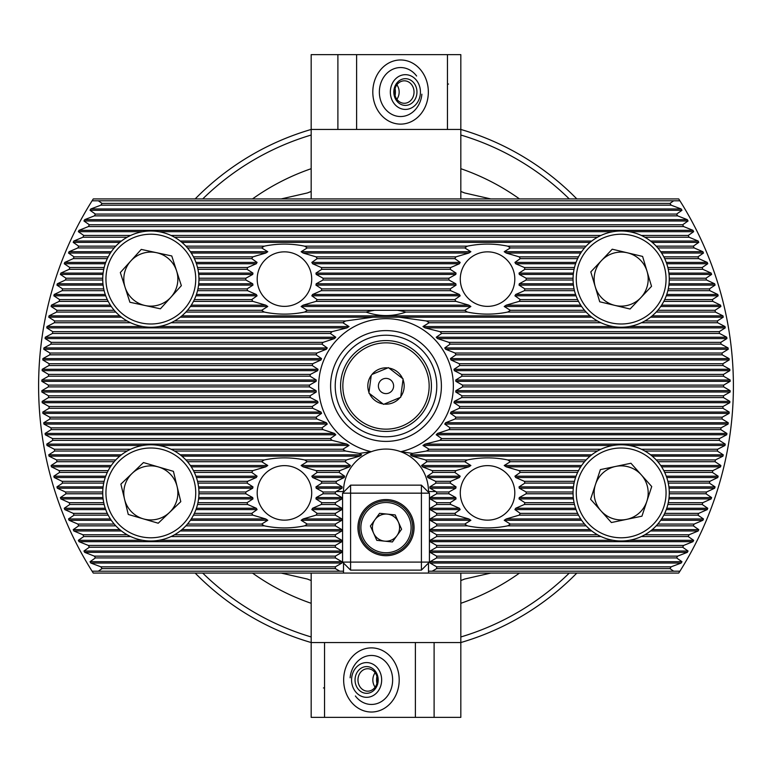 <?xml version="1.0" encoding="UTF-8"?>
<svg xmlns="http://www.w3.org/2000/svg" width="772" height="772" viewBox="0 0 772 772"><rect width="100%" height="100%" fill="white"/><g stroke="black" fill="none" stroke-linecap="round" stroke-linejoin="round"><path stroke-width="1.16" d="M281.182 573.065L307.391 579.048A208.44 208.44 0 0 0 311.174 580.544L307.391 579.048A208.44 208.44 0 0 0 311.174 580.544M464.609 192.952A208.44 208.44 0 0 0 460.826 191.456L464.609 192.952L490.818 198.935M307.391 192.952L311.174 191.456A208.44 208.44 0 0 0 307.391 192.952L281.182 198.935M307.256 310.286L301.128 306.494L303.145 305.162L316.009 301.379A38.629 38.629 0 0 0 317.195 299.594L311.83 295.811L312.602 294.479L321.297 290.687A38.629 38.629 0 0 0 321.818 288.902L315.951 285.119L316.173 283.787L323.072 280.004A38.629 38.629 0 0 0 323.072 278.219L316.173 274.427L315.951 273.095L321.818 269.312A38.629 38.629 0 0 0 321.297 267.527L312.602 263.744L311.83 262.403L317.195 258.62A38.629 38.629 0 0 0 316.009 256.835L303.145 253.052L301.128 251.72L307.256 247.928A38.629 38.629 0 0 0 304.593 246.152C291.208 243.412 277.775 243.412 264.313 246.152A38.629 38.629 0 0 0 261.65 247.928L267.778 251.72L265.761 253.052L252.898 256.835A38.629 38.629 0 0 0 251.711 258.62L257.076 262.403L256.304 263.744L247.6 267.527A38.629 38.629 0 0 0 247.088 269.312L252.955 273.095L252.724 274.427L245.834 278.219A38.629 38.629 0 0 0 245.834 280.004L252.724 283.787L252.955 285.119L247.088 288.902A38.629 38.629 0 0 0 247.6 290.687L256.304 294.479L257.076 295.811L251.711 299.594A38.629 38.629 0 0 0 252.898 301.379L265.761 305.162L267.778 306.494L261.65 310.286A38.629 38.629 0 0 0 264.313 312.071C277.698 314.802 291.131 314.802 304.593 312.071A38.629 38.629 0 0 0 307.256 310.286L374.584 310.286A76.573 76.573 0 0 0 366.073 312.071C379.37 316.732 392.658 316.732 405.927 312.071L467.407 312.071C480.792 314.802 494.225 314.802 507.687 312.071L586.131 312.071M311.714 279.107A27.261 27.261 0 0 0 284.453 251.846A27.261 27.261 0 0 0 257.192 279.107A27.261 27.261 0 0 0 284.453 306.368A27.261 27.261 0 0 0 311.714 279.107M307.256 524.072L301.128 520.28L303.145 518.948L316.009 515.165A38.629 38.629 0 0 0 317.195 513.38L311.83 509.597L312.602 508.256L321.297 504.473A38.629 38.629 0 0 0 321.818 502.688L315.951 498.905L316.173 497.573L323.072 493.781A38.629 38.629 0 0 0 323.072 491.996L316.173 488.213L315.951 486.881L321.818 483.098A38.629 38.629 0 0 0 321.297 481.313L312.602 477.521L311.83 476.189L317.195 472.406A38.629 38.629 0 0 0 316.009 470.621L303.145 466.838L301.128 465.506L307.256 461.714A38.629 38.629 0 0 0 304.593 459.929C291.208 457.198 277.775 457.198 264.313 459.929A38.629 38.629 0 0 0 261.65 461.714L267.778 465.506L265.761 466.838L252.898 470.621A38.629 38.629 0 0 0 251.711 472.406L257.076 476.189L256.304 477.521L247.6 481.313A38.629 38.629 0 0 0 247.088 483.098L252.955 486.881L252.724 488.213L245.834 491.996A38.629 38.629 0 0 0 245.834 493.781L252.724 497.573L252.955 498.905L247.088 502.688A38.629 38.629 0 0 0 247.6 504.473L256.304 508.256L257.076 509.597L251.711 513.38A38.629 38.629 0 0 0 252.898 515.165L265.761 518.948L267.778 520.28L261.65 524.072A38.629 38.629 0 0 0 264.313 525.848C277.698 528.588 291.131 528.588 304.593 525.848A38.629 38.629 0 0 0 307.256 524.072L335.347 524.072L341.909 520.28L341.909 518.948L335.347 515.165L335.347 513.38L341.909 509.597L341.909 508.256L335.347 504.473L335.347 502.688L341.909 498.905L341.909 497.573L335.347 493.781L335.347 491.996L342.035 488.213L342.16 486.881L336.061 483.098A50.653 50.653 0 0 1 336.399 481.313L344.196 477.521L344.669 476.189L339.111 472.406A50.653 50.653 0 0 1 339.873 470.621L349.484 466.838L350.43 465.506L345.074 461.714A50.653 50.653 0 0 1 346.435 459.929L359.723 456.146L361.624 454.814L359.337 453.396L371.255 451.707A42.489 42.489 0 0 1 400.745 451.707A67.338 67.338 0 0 0 386 318.662A67.338 67.338 0 0 0 371.255 451.707A42.489 42.489 0 0 0 343.511 491.552L343.511 492.227M311.714 492.893A27.261 27.261 0 0 0 284.453 465.632A27.261 27.261 0 0 0 257.192 492.893A27.261 27.261 0 0 0 284.453 520.154A27.261 27.261 0 0 0 311.714 492.893M507.687 525.848A38.629 38.629 0 0 0 510.35 524.072L504.222 520.28L506.239 518.948L519.102 515.165A38.629 38.629 0 0 0 520.289 513.38L514.924 509.597L515.696 508.256L524.4 504.473A38.629 38.629 0 0 0 524.912 502.688L519.045 498.905L519.276 497.573L526.166 493.781A38.629 38.629 0 0 0 526.166 491.996L519.276 488.213L519.045 486.881L524.912 483.098A38.629 38.629 0 0 0 524.4 481.313L515.696 477.521L514.924 476.189L520.289 472.406A38.629 38.629 0 0 0 519.102 470.621L506.239 466.838L504.222 465.506L510.35 461.714A38.629 38.629 0 0 0 507.687 459.929C494.302 457.198 480.869 457.198 467.407 459.929A38.629 38.629 0 0 0 464.744 461.714L470.872 465.506L468.855 466.838L455.991 470.621A38.629 38.629 0 0 0 454.805 472.406L460.17 476.189L459.398 477.521L450.703 481.313A38.629 38.629 0 0 0 450.182 483.098L456.049 486.881L455.827 488.213L448.928 491.996A38.629 38.629 0 0 0 448.928 493.781L455.827 497.573L456.049 498.905L450.182 502.688A38.629 38.629 0 0 0 450.703 504.473L459.398 508.256L460.17 509.597L454.805 513.38A38.629 38.629 0 0 0 455.991 515.165L468.855 518.948L470.872 520.28L464.744 524.072A38.629 38.629 0 0 0 467.407 525.848C480.792 528.588 494.225 528.588 507.687 525.848L586.131 525.848M514.808 492.893A27.261 27.261 0 0 0 487.547 465.632A27.261 27.261 0 0 0 460.286 492.893A27.261 27.261 0 0 0 487.547 520.154A27.261 27.261 0 0 0 514.808 492.893M507.687 312.071A38.629 38.629 0 0 0 510.35 310.286L504.222 306.494L506.239 305.162L519.102 301.379A38.629 38.629 0 0 0 520.289 299.594L514.924 295.811L515.696 294.479L524.4 290.687A38.629 38.629 0 0 0 524.912 288.902L519.045 285.119L519.276 283.787L526.166 280.004A38.629 38.629 0 0 0 526.166 278.219L519.276 274.427L519.045 273.095L524.912 269.312A38.629 38.629 0 0 0 524.4 267.527L515.696 263.744L514.924 262.403L520.289 258.62A38.629 38.629 0 0 0 519.102 256.835L506.239 253.052L504.222 251.72L510.35 247.928A38.629 38.629 0 0 0 507.687 246.152C494.302 243.412 480.869 243.412 467.407 246.152A38.629 38.629 0 0 0 464.744 247.928L470.872 251.72L468.855 253.052L455.991 256.835A38.629 38.629 0 0 0 454.805 258.62L460.17 262.403L459.398 263.744L450.703 267.527A38.629 38.629 0 0 0 450.182 269.312L456.049 273.095L455.827 274.427L448.928 278.219A38.629 38.629 0 0 0 448.928 280.004L455.827 283.787L456.049 285.119L450.182 288.902A38.629 38.629 0 0 0 450.703 290.687L459.398 294.479L460.17 295.811L454.805 299.594A38.629 38.629 0 0 0 455.991 301.379L468.855 305.162L470.872 306.494L464.744 310.286A38.629 38.629 0 0 0 467.407 312.071M514.808 279.107A27.261 27.261 0 0 0 487.547 251.846A27.261 27.261 0 0 0 460.286 279.107A27.261 27.261 0 0 0 487.547 306.368A27.261 27.261 0 0 0 514.808 279.107M428.489 492.227L428.489 491.552A42.489 42.489 0 0 0 400.745 451.707L412.663 453.396L426.433 451.031A76.573 76.573 0 0 0 429.164 449.246L422.969 445.454L425.034 444.122L439.953 440.339A76.573 76.573 0 0 0 441.69 438.554L436.238 434.771L437.492 433.439L448.918 429.647A76.573 76.573 0 0 0 450.115 427.862L444.749 424.079L445.598 422.747L455.113 418.964A76.573 76.573 0 0 0 455.943 417.179L450.433 413.387L450.983 412.055L459.263 408.272A76.573 76.573 0 0 0 459.784 406.487L453.994 402.704L454.303 401.363L461.695 397.58A76.573 76.573 0 0 0 461.945 395.795L455.76 392.012L455.856 390.68L462.563 386.888A76.573 76.573 0 0 0 462.573 386A76.573 76.573 0 0 0 462.563 385.112L455.856 381.32L455.76 379.988L461.945 376.205A76.573 76.573 0 0 0 461.695 374.42L454.303 370.637L453.994 369.296L459.784 365.513A76.573 76.573 0 0 0 459.263 363.728L450.983 359.945L450.433 358.613L455.943 354.821A76.573 76.573 0 0 0 455.113 353.036L445.598 349.253L444.749 347.921L450.115 344.138A76.573 76.573 0 0 0 448.918 342.353L437.492 338.561L436.238 337.229L441.69 333.446A76.573 76.573 0 0 0 439.953 331.661L425.034 327.878L422.969 326.546L429.164 322.754A76.573 76.573 0 0 0 426.433 320.969L398.912 317.186L373.088 317.186L345.567 320.969A76.573 76.573 0 0 0 342.836 322.754L349.031 326.546L346.966 327.878L332.047 331.661A76.573 76.573 0 0 0 330.31 333.446L335.762 337.229L334.508 338.561L323.082 342.353A76.573 76.573 0 0 0 321.885 344.138L327.251 347.921L326.402 349.253L316.887 353.036A76.573 76.573 0 0 0 316.057 354.821L321.567 358.613L321.017 359.945L312.737 363.728A76.573 76.573 0 0 0 312.216 365.513L318.006 369.296L317.697 370.637L310.305 374.42A76.573 76.573 0 0 0 310.055 376.205L316.24 379.988L316.144 381.32L309.437 385.112A76.573 76.573 0 0 0 309.427 386A76.573 76.573 0 0 0 309.437 386.888L316.144 390.68L316.24 392.012L310.055 395.795A76.573 76.573 0 0 0 310.305 397.58L317.697 401.363L318.006 402.704L312.216 406.487A76.573 76.573 0 0 0 312.737 408.272L321.017 412.055L321.567 413.387L316.057 417.179A76.573 76.573 0 0 0 316.887 418.964L326.402 422.747L327.251 424.079L321.885 427.862A76.573 76.573 0 0 0 323.082 429.647L334.508 433.439L335.762 434.771L330.31 438.554A76.573 76.573 0 0 0 332.047 440.339L346.966 444.122L349.031 445.454L342.836 449.246A76.573 76.573 0 0 0 345.567 451.031L359.337 453.396M441.401 386A55.401 55.401 0 0 0 386 330.599A55.401 55.401 0 0 0 330.599 386A55.401 55.401 0 0 0 386 441.401A55.401 55.401 0 0 0 441.401 386M436.778 386A50.778 50.778 0 0 0 386 335.222A50.778 50.778 0 0 0 335.222 386A50.778 50.778 0 0 0 386 436.778A50.778 50.778 0 0 0 436.778 386M576.838 573.065A267.228 267.228 0 0 1 460.826 642.545L460.826 573.065M415.394 717.362L415.394 642.545L460.826 642.545L460.826 717.362L311.174 717.362L311.174 642.545A267.228 267.228 0 0 1 195.162 573.065M412.663 453.396L410.376 454.814L412.277 456.146L425.565 459.929A50.653 50.653 0 0 1 426.926 461.714L421.57 465.506L422.516 466.838L432.127 470.621A50.653 50.653 0 0 1 432.889 472.406L427.331 476.189L427.804 477.521L435.601 481.313A50.653 50.653 0 0 1 435.939 483.098L429.84 486.881L429.965 488.213L436.653 491.996L436.653 493.781L430.091 497.573L430.091 498.905L436.653 502.688L436.653 504.473L430.091 508.256L430.091 509.597L436.653 513.38L436.653 515.165L430.091 518.948L430.091 520.28L436.653 524.072L436.653 525.848L430.091 529.64L430.091 530.972L436.653 534.755L436.653 536.54L430.091 540.323L430.091 541.664L436.653 545.447L436.653 547.232L430.091 551.015L430.091 552.347L436.653 556.139L436.653 557.924L430.091 561.707L430.091 563.039L436.653 566.822L436.653 568.607L432.175 571.193L679.92 571.193A347.4 347.4 0 0 0 679.92 200.807L678.733 198.935L93.267 198.935L92.08 200.807A347.4 347.4 0 0 0 92.08 571.193L339.825 571.193L335.347 568.607L335.347 566.822L341.909 563.039L341.909 561.707L335.347 557.924L335.347 556.139L341.909 552.347L341.909 551.015L335.347 547.232L335.347 545.447L341.909 541.664L341.909 540.323L335.347 536.54L335.347 534.755L341.909 530.972L341.909 529.64L335.347 525.848L335.347 524.072M673.647 571.193L669.99 568.607A337.634 337.634 0 0 0 671.129 566.822L681.174 563.039L681.966 561.707L676.59 557.924A337.634 337.634 0 0 0 677.633 556.139L687.321 552.347L688.055 551.015L682.651 547.232A337.634 337.634 0 0 0 683.616 545.447L692.986 541.664L693.652 540.323L688.219 536.54A337.634 337.634 0 0 0 689.097 534.755L698.178 530.972L698.785 529.64L693.314 525.848A337.634 337.634 0 0 0 694.115 524.072L702.916 520.28L703.475 518.948L697.956 515.165A337.634 337.634 0 0 0 698.689 513.38L707.239 509.597L707.75 508.256L702.163 504.473A337.634 337.634 0 0 0 702.829 502.688L711.147 498.905L711.61 497.573L705.965 493.781A337.634 337.634 0 0 0 706.563 491.996L714.669 488.213L715.075 486.881L709.371 483.098A337.634 337.634 0 0 0 709.902 481.313L717.806 477.521L718.163 476.189L712.392 472.406A337.634 337.634 0 0 0 712.855 470.621L720.566 466.838L720.884 465.506L715.036 461.714A337.634 337.634 0 0 0 715.441 459.929L722.968 456.146L723.248 454.814L717.313 451.031A337.634 337.634 0 0 0 717.661 449.246L725.014 445.454L725.246 444.122L719.234 440.339A337.634 337.634 0 0 0 719.523 438.554L726.722 434.771L726.906 433.439L720.807 429.647A337.634 337.634 0 0 0 721.029 427.862L728.083 424.079L728.228 422.747L722.023 418.964A337.634 337.634 0 0 0 722.196 417.179L729.106 413.387L729.202 412.055L722.901 408.272A337.634 337.634 0 0 0 723.017 406.487L729.791 402.704L729.849 401.363L723.441 397.58A337.634 337.634 0 0 0 723.489 395.795L730.138 392.012L730.158 390.68L723.634 386.888A337.634 337.634 0 0 0 723.634 386A337.634 337.634 0 0 0 723.634 385.112L730.158 381.32L730.138 379.988L723.489 376.205A337.634 337.634 0 0 0 723.441 374.42L729.849 370.637L729.791 369.296L723.017 365.513A337.634 337.634 0 0 0 722.901 363.728L729.202 359.945L729.106 358.613L722.196 354.821A337.634 337.634 0 0 0 722.023 353.036L728.228 349.253L728.083 347.921L721.029 344.138A337.634 337.634 0 0 0 720.807 342.353L726.906 338.561L726.722 337.229L719.523 333.446A337.634 337.634 0 0 0 719.234 331.661L725.246 327.878L725.014 326.546L717.661 322.754A337.634 337.634 0 0 0 717.313 320.969L723.248 317.186L722.968 315.854L715.441 312.071A337.634 337.634 0 0 0 715.036 310.286L720.884 306.494L720.566 305.162L712.855 301.379A337.634 337.634 0 0 0 712.392 299.594L718.163 295.811L717.806 294.479L709.902 290.687A337.634 337.634 0 0 0 709.371 288.902L715.075 285.119L714.669 283.787L706.563 280.004A337.634 337.634 0 0 0 705.965 278.219L711.61 274.427L711.147 273.095L702.829 269.312A337.634 337.634 0 0 0 702.163 267.527L707.75 263.744L707.239 262.403L698.689 258.62A337.634 337.634 0 0 0 697.956 256.835L703.475 253.052L702.916 251.72L694.115 247.928A337.634 337.634 0 0 0 693.314 246.152L698.785 242.36L698.178 241.028L689.097 237.245A337.634 337.634 0 0 0 688.219 235.46L693.652 231.677L692.986 230.336L683.616 226.553A337.634 337.634 0 0 0 682.651 224.768L688.055 220.985L687.321 219.653L677.633 215.861A337.634 337.634 0 0 0 676.59 214.076L681.966 210.293L681.174 208.961L671.129 205.178A337.634 337.634 0 0 0 669.99 203.393L673.647 200.807L679.92 200.807M460.826 580.544A208.44 208.44 0 0 0 464.609 579.048L460.826 580.544A208.44 208.44 0 0 0 464.609 579.048L490.818 573.065M343.511 563.039L343.511 573.065L93.267 573.065L92.08 571.193M343.511 571.193L339.825 571.193M92.08 200.807L98.353 200.807L102.01 203.393A337.634 337.634 0 0 0 100.871 205.178L90.826 208.961L90.034 210.293L95.41 214.076A337.634 337.634 0 0 0 94.367 215.861L84.679 219.653L83.945 220.985L89.349 224.768A337.634 337.634 0 0 0 88.384 226.553L79.014 230.336L78.348 231.677L83.781 235.46A337.634 337.634 0 0 0 82.903 237.245L73.822 241.028L73.215 242.36L78.686 246.152A337.634 337.634 0 0 0 77.885 247.928L69.084 251.72L68.525 253.052L74.044 256.835A337.634 337.634 0 0 0 73.311 258.62L64.761 262.403L64.25 263.744L69.837 267.527A337.634 337.634 0 0 0 69.171 269.312L60.853 273.095L60.39 274.427L66.035 278.219A337.634 337.634 0 0 0 65.437 280.004L57.331 283.787L56.925 285.119L62.629 288.902A337.634 337.634 0 0 0 62.098 290.687L54.194 294.479L53.837 295.811L59.608 299.594A337.634 337.634 0 0 0 59.145 301.379L51.434 305.162L51.116 306.494L56.964 310.286A337.634 337.634 0 0 0 56.559 312.071L49.032 315.854L48.752 317.186L54.687 320.969A337.634 337.634 0 0 0 54.339 322.754L46.986 326.546L46.754 327.878L52.766 331.661A337.634 337.634 0 0 0 52.477 333.446L45.278 337.229L45.094 338.561L51.193 342.353A337.634 337.634 0 0 0 50.971 344.138L43.917 347.921L43.772 349.253L49.977 353.036A337.634 337.634 0 0 0 49.804 354.821L42.894 358.613L42.798 359.945L49.099 363.728A337.634 337.634 0 0 0 48.983 365.513L42.209 369.296L42.151 370.637L48.559 374.42A337.634 337.634 0 0 0 48.511 376.205L41.862 379.988L41.842 381.32L48.366 385.112A337.634 337.634 0 0 0 48.366 386.888L41.842 390.68L41.862 392.012L48.511 395.795A337.634 337.634 0 0 0 48.559 397.58L42.151 401.363L42.209 402.704L48.983 406.487A337.634 337.634 0 0 0 49.099 408.272L42.798 412.055L42.894 413.387L49.804 417.179A337.634 337.634 0 0 0 49.977 418.964L43.772 422.747L43.917 424.079L50.971 427.862A337.634 337.634 0 0 0 51.193 429.647L45.094 433.439L45.278 434.771L52.477 438.554A337.634 337.634 0 0 0 52.766 440.339L46.754 444.122L46.986 445.454L54.339 449.246A337.634 337.634 0 0 0 54.687 451.031L48.752 454.814L49.032 456.146L56.559 459.929A337.634 337.634 0 0 0 56.964 461.714L51.116 465.506L51.434 466.838L59.145 470.621A337.634 337.634 0 0 0 59.608 472.406L53.837 476.189L54.194 477.521L62.098 481.313A337.634 337.634 0 0 0 62.629 483.098L56.925 486.881L57.331 488.213L65.437 491.996A337.634 337.634 0 0 0 66.035 493.781L60.39 497.573L60.853 498.905L69.171 502.688A337.634 337.634 0 0 0 69.837 504.473L64.25 508.256L64.761 509.597L73.311 513.38A337.634 337.634 0 0 0 74.044 515.165L68.525 518.948L69.084 520.28L77.885 524.072A337.634 337.634 0 0 0 78.686 525.848L73.215 529.64L73.822 530.972L82.903 534.755A337.634 337.634 0 0 0 83.781 536.54L78.348 540.323L79.014 541.664L88.384 545.447A337.634 337.634 0 0 0 89.349 547.232L83.945 551.015L84.679 552.347L94.367 556.139A337.634 337.634 0 0 0 95.41 557.924L90.034 561.707L90.826 563.039L100.871 566.822A337.634 337.634 0 0 0 102.01 568.607L98.353 571.193M679.92 571.193L678.733 573.065L428.489 573.065L428.489 563.039M356.606 54.638L460.826 54.638L460.826 129.455L356.606 129.455L356.606 54.638L311.174 54.638L311.174 129.455A267.228 267.228 0 0 0 195.162 198.935A267.228 267.228 0 0 1 311.174 129.455L311.174 198.935M460.826 54.638L460.826 129.455A267.228 267.228 0 0 1 576.838 198.935A267.228 267.228 0 0 0 460.826 129.455L460.826 198.935M98.353 200.807L673.647 200.807M432.175 571.193L428.489 571.193M94.367 215.861L677.633 215.861M95.41 214.076L676.59 214.076M100.871 205.178L671.129 205.178M102.01 203.393L669.99 203.393M426.433 320.969L597.48 320.969M644.852 320.969L717.313 320.969M429.164 322.754L600.954 322.754M641.378 322.754L717.661 322.754M54.339 322.754L130.622 322.754M171.046 322.754L342.836 322.754M54.687 320.969L127.148 320.969M174.52 320.969L345.567 320.969M439.953 331.661L719.234 331.661M441.69 333.446L719.523 333.446M52.477 333.446L330.31 333.446M52.766 331.661L332.047 331.661M448.918 342.353L720.807 342.353M450.115 344.138L721.029 344.138M50.971 344.138L321.885 344.138M51.193 342.353L323.082 342.353M455.113 353.036L722.023 353.036M455.943 354.821L722.196 354.821M49.804 354.821L316.057 354.821M49.977 353.036L316.887 353.036M459.263 363.728L722.901 363.728M459.784 365.513L723.017 365.513M48.983 365.513L312.216 365.513M49.099 363.728L312.737 363.728M461.695 374.42L723.441 374.42M461.945 376.205L723.489 376.205M48.511 376.205L310.055 376.205M48.559 374.42L310.305 374.42M48.366 386.888L309.437 386.888M48.366 385.112L309.437 385.112M462.563 385.112L723.634 385.112M462.563 386.888L723.634 386.888M48.559 397.58L310.305 397.58M48.511 395.795L310.055 395.795M461.945 395.795L723.489 395.795M461.695 397.58L723.441 397.58M49.099 408.272L312.737 408.272M48.983 406.487L312.216 406.487M459.784 406.487L723.017 406.487M459.263 408.272L722.901 408.272M49.977 418.964L316.887 418.964M49.804 417.179L316.057 417.179M455.943 417.179L722.196 417.179M455.113 418.964L722.023 418.964M51.193 429.647L323.082 429.647M50.971 427.862L321.885 427.862M450.115 427.862L721.029 427.862M448.918 429.647L720.807 429.647M52.766 440.339L332.047 440.339M52.477 438.554L330.31 438.554M441.69 438.554L719.523 438.554M439.953 440.339L719.234 440.339M54.687 451.031L127.148 451.031M174.52 451.031L345.567 451.031M54.339 449.246L130.622 449.246M171.046 449.246L342.836 449.246M429.164 449.246L600.954 449.246M641.378 449.246L717.661 449.246M426.433 451.031L597.48 451.031M644.852 451.031L717.313 451.031M436.653 534.755L597.48 534.755M644.852 534.755L689.097 534.755M436.653 536.54L600.954 536.54M641.378 536.54L688.219 536.54M436.653 545.447L683.616 545.447M436.653 547.232L682.651 547.232M436.653 556.139L677.633 556.139M436.653 557.924L676.59 557.924M436.653 566.822L671.129 566.822M436.653 568.607L669.99 568.607M426.926 461.714L464.744 461.714M425.565 459.929L467.407 459.929M187.471 461.714L261.65 461.714M185.869 459.929L264.313 459.929M56.964 461.714L114.208 461.714M56.559 459.929L115.8 459.929M304.593 459.929L346.435 459.929M307.256 461.714L345.074 461.714M510.35 461.714L584.529 461.714M507.687 459.929L586.131 459.929M656.2 459.929L715.441 459.929M657.792 461.714L715.036 461.714M432.889 472.406L454.805 472.406M432.127 470.621L455.991 470.621M194.361 472.406L251.711 472.406M193.473 470.621L252.898 470.621M59.608 472.406L107.318 472.406M59.145 470.621L108.205 470.621M316.009 470.621L339.873 470.621M317.195 472.406L339.111 472.406M520.289 472.406L577.639 472.406M519.102 470.621L578.527 470.621M663.795 470.621L712.855 470.621M664.682 472.406L712.392 472.406M435.939 483.098L450.182 483.098M435.601 481.313L450.703 481.313M197.931 483.098L247.088 483.098M197.526 481.313L247.6 481.313M62.629 483.098L103.747 483.098M62.098 481.313L104.152 481.313M321.297 481.313L336.399 481.313M321.818 483.098L336.061 483.098M524.912 483.098L574.069 483.098M524.4 481.313L574.474 481.313M667.848 481.313L709.902 481.313M668.253 483.098L709.371 483.098M436.653 493.781L448.928 493.781M436.653 491.996L448.928 491.996M66.035 493.781L102.744 493.781M65.437 491.996L102.744 491.996M198.935 493.781L245.834 493.781M198.935 491.996L245.834 491.996M323.072 491.996L335.347 491.996M323.072 493.781L335.347 493.781M526.166 493.781L573.065 493.781M526.166 491.996L573.065 491.996M669.256 491.996L706.563 491.996M669.256 493.781L705.965 493.781M436.653 504.473L450.703 504.473M436.653 502.688L450.182 502.688M69.837 504.473L104.152 504.473M69.171 502.688L103.747 502.688M197.526 504.473L247.6 504.473M197.931 502.688L247.088 502.688M321.818 502.688L335.347 502.688M321.297 504.473L335.347 504.473M524.4 504.473L574.474 504.473M524.912 502.688L574.069 502.688M668.253 502.688L702.829 502.688M667.848 504.473L702.163 504.473M436.653 515.165L455.991 515.165M436.653 513.38L454.805 513.38M74.044 515.165L108.205 515.165M73.311 513.38L107.318 513.38M193.473 515.165L252.898 515.165M194.361 513.38L251.711 513.38M317.195 513.38L335.347 513.38M316.009 515.165L335.347 515.165M519.102 515.165L578.527 515.165M520.289 513.38L577.639 513.38M664.682 513.38L698.689 513.38M663.795 515.165L697.956 515.165M436.653 525.848L467.407 525.848M436.653 524.072L464.744 524.072M78.686 525.848L115.8 525.848M77.885 524.072L114.208 524.072M185.869 525.848L264.313 525.848M187.471 524.072L261.65 524.072M304.593 525.848L335.347 525.848M510.35 524.072L584.529 524.072M657.792 524.072L694.115 524.072M656.2 525.848L693.314 525.848M187.471 247.928L261.65 247.928M185.869 246.152L264.313 246.152M77.885 247.928L114.208 247.928M78.686 246.152L115.8 246.152M307.256 247.928L464.744 247.928M304.593 246.152L467.407 246.152M510.35 247.928L584.529 247.928M507.687 246.152L586.131 246.152M656.2 246.152L693.314 246.152M657.792 247.928L694.115 247.928M194.361 258.62L251.711 258.62M193.473 256.835L252.898 256.835M73.311 258.62L107.318 258.62M74.044 256.835L108.205 256.835M317.195 258.62L454.805 258.62M316.009 256.835L455.991 256.835M520.289 258.62L577.639 258.62M519.102 256.835L578.527 256.835M663.795 256.835L697.956 256.835M664.682 258.62L698.689 258.62M197.931 269.312L247.088 269.312M197.526 267.527L247.6 267.527M69.171 269.312L103.747 269.312M69.837 267.527L104.152 267.527M321.818 269.312L450.182 269.312M321.297 267.527L450.703 267.527M524.912 269.312L574.069 269.312M524.4 267.527L574.474 267.527M667.848 267.527L702.163 267.527M668.253 269.312L702.829 269.312M65.437 280.004L102.744 280.004M66.035 278.219L102.744 278.219M198.935 280.004L245.834 280.004M198.935 278.219L245.834 278.219M323.072 280.004L448.928 280.004M323.072 278.219L448.928 278.219M526.166 280.004L573.065 280.004M526.166 278.219L573.065 278.219M669.256 278.219L705.965 278.219M669.256 280.004L706.563 280.004M62.098 290.687L104.152 290.687M62.629 288.902L103.747 288.902M197.526 290.687L247.6 290.687M197.931 288.902L247.088 288.902M321.297 290.687L450.703 290.687M321.818 288.902L450.182 288.902M524.4 290.687L574.474 290.687M524.912 288.902L574.069 288.902M668.253 288.902L709.371 288.902M667.848 290.687L709.902 290.687M59.145 301.379L108.205 301.379M59.608 299.594L107.318 299.594M193.473 301.379L252.898 301.379M194.361 299.594L251.711 299.594M316.009 301.379L455.991 301.379M317.195 299.594L454.805 299.594M519.102 301.379L578.527 301.379M520.289 299.594L577.639 299.594M664.682 299.594L712.392 299.594M663.795 301.379L712.855 301.379M405.927 312.071A76.573 76.573 0 0 0 397.416 310.286L464.744 310.286M304.593 312.071L366.073 312.071M56.559 312.071L115.8 312.071M56.964 310.286L114.208 310.286M185.869 312.071L264.313 312.071M187.471 310.286L261.65 310.286M510.35 310.286L584.529 310.286M657.792 310.286L715.036 310.286M656.2 312.071L715.441 312.071M397.416 310.286L374.584 310.286M88.384 226.553L683.616 226.553M89.349 224.768L682.651 224.768M82.903 237.245L127.148 237.245M174.52 237.245L597.48 237.245M644.852 237.245L689.097 237.245M83.781 235.46L130.622 235.46M171.046 235.46L600.954 235.46M641.378 235.46L688.219 235.46M83.781 536.54L130.622 536.54M171.046 536.54L335.347 536.54M82.903 534.755L127.148 534.755M174.52 534.755L335.347 534.755M89.349 547.232L335.347 547.232M88.384 545.447L335.347 545.447M95.41 557.924L335.347 557.924M94.367 556.139L335.347 556.139M102.01 568.607L335.347 568.607M100.871 566.822L335.347 566.822M357.938 527.633A28.062 28.062 0 0 0 386 555.695A28.062 28.062 0 0 0 414.062 527.633A28.062 28.062 0 0 0 386 499.571A28.062 28.062 0 0 0 357.938 527.633M421.406 570.122L350.594 570.122L350.594 562.103L421.406 562.103L421.406 493.163L350.594 493.163L350.594 562.103L342.575 562.103L342.575 493.163L350.594 493.163L350.594 485.144L421.406 485.144L429.425 493.163L429.425 562.103L421.406 570.122L421.406 562.103L429.425 562.103M342.575 562.103L350.594 570.122M421.406 485.144L421.406 493.163L429.425 493.163M350.594 485.144L342.575 493.163M397.001 535.604A13.587 13.587 0 0 0 387.399 514.123A13.587 13.587 0 0 0 373.6 533.182A13.587 13.587 0 0 0 397.001 535.604M361.605 538.538A26.721 26.721 0 0 1 375.095 503.238A26.721 26.721 0 0 1 410.395 516.729A26.721 26.721 0 0 1 396.904 552.028A26.721 26.721 0 0 1 361.605 538.538A26.721 26.721 0 0 0 396.904 552.028A26.721 26.721 0 0 0 410.395 516.729M379.592 513.312L395.206 514.924L401.604 529.245L392.408 541.954L376.794 540.342L370.396 526.012L379.592 513.312M158.434 466.954A27.03 27.03 0 0 0 124.572 499.291A27.03 27.03 0 0 0 169.502 512.444A27.03 27.03 0 0 0 158.434 466.954M184.064 527.681A48.105 48.105 0 0 1 116.051 526.118A48.105 48.105 0 0 1 117.614 458.105A48.105 48.105 0 0 1 185.618 459.668A48.105 48.105 0 0 1 184.064 527.681A48.105 48.105 0 0 0 185.618 459.668A48.105 48.105 0 0 0 117.614 458.105M128.268 514.451L120.886 484.121L143.457 462.563L173.41 471.335L180.793 501.665L158.221 523.223L128.268 514.451M156.513 252.685A27.03 27.03 0 0 0 125.112 287.406A27.03 27.03 0 0 0 170.882 297.239A27.03 27.03 0 0 0 156.513 252.685M186.515 311.377A48.105 48.105 0 0 1 118.57 314.783A48.105 48.105 0 0 1 115.163 246.837A48.105 48.105 0 0 1 183.099 243.431A48.105 48.105 0 0 1 186.515 311.377A48.105 48.105 0 0 0 183.099 243.431A48.105 48.105 0 0 0 115.163 246.837M129.899 302.257L120.326 272.545L141.257 249.404L171.77 255.957L181.352 285.669L160.412 308.81L129.899 302.257M601.523 260.54A27.03 27.03 0 0 0 614.898 305.403A27.03 27.03 0 0 0 647.071 271.387A27.03 27.03 0 0 0 601.523 260.54M667.259 265.365A48.105 48.105 0 0 1 634.912 325.205A48.105 48.105 0 0 1 575.063 292.849A48.105 48.105 0 0 1 607.419 233.009A48.105 48.105 0 0 1 667.259 265.365A48.105 48.105 0 0 0 607.419 233.009A48.105 48.105 0 0 0 575.063 292.849M630.077 309.022L599.719 301.784L590.802 271.879L612.244 249.202L642.603 256.429L651.529 286.335L630.077 309.022M595.492 484.43A27.03 27.03 0 0 0 626.671 519.353A27.03 27.03 0 0 0 641.329 474.896A27.03 27.03 0 0 0 595.492 484.43M657.049 460.855A48.105 48.105 0 0 1 653.199 528.772A48.105 48.105 0 0 1 585.282 524.921A48.105 48.105 0 0 1 589.132 457.005A48.105 48.105 0 0 1 657.049 460.855A48.105 48.105 0 0 0 589.132 457.005A48.105 48.105 0 0 0 585.282 524.921M641.947 516.178L611.395 522.538L590.609 499.252L600.375 469.608L630.936 463.248L651.722 486.534L641.947 516.178M368.649 344.013A45.432 45.432 0 0 0 344.013 403.351A45.432 45.432 0 0 0 403.351 427.987A45.432 45.432 0 0 0 427.987 368.649A45.432 45.432 0 0 0 368.649 344.013A45.432 45.432 0 0 1 427.987 368.649A45.432 45.432 0 0 1 403.351 427.987M388.905 393.035A7.614 7.614 0 0 0 393.035 383.095A7.614 7.614 0 0 0 383.095 378.965A7.614 7.614 0 0 0 378.965 388.905A7.614 7.614 0 0 0 388.905 393.035M379.062 369.209A18.171 18.171 0 0 0 371.979 374.449L371.226 375.414A18.171 18.171 0 0 0 368.977 392.369L368.891 393.073L383.568 404.354L400.678 397.281L403.109 378.927L388.432 367.646L387.785 367.916A18.171 18.171 0 0 0 379.062 369.209M387.785 367.916L371.979 374.449M402.55 378.502A18.171 18.171 0 0 0 388.992 368.08M400.774 396.586A18.171 18.171 0 0 0 403.023 379.631M384.215 404.084A18.171 18.171 0 0 0 400.021 397.551M369.45 393.498A18.171 18.171 0 0 0 383.008 403.92M371.226 375.414L368.977 392.369M399.192 679.958A32.067 27.773 -90 0 0 371.428 647.882A32.067 27.773 -90 0 0 343.656 679.958A32.067 27.773 -90 0 0 371.428 712.025A32.067 27.773 -90 0 0 399.192 679.958M311.174 573.065L311.174 642.545L415.394 642.545M311.174 717.362L311.174 642.545M343.511 573.065L428.489 573.065M350.131 677.806A26.721 26.721 0 0 1 355.39 663.92A24.492 21.211 90 0 1 359.472 659.722A24.492 21.211 90 0 1 388.943 666.149A24.492 21.211 90 0 1 383.385 700.185A24.492 21.211 90 0 1 355.39 695.987M348.481 698.033A32.067 27.773 90 0 1 346.869 664.972A32.067 27.773 90 0 1 371.428 647.882A32.067 27.773 90 0 1 394.367 661.874A32.067 27.773 90 0 1 395.978 694.935A32.067 27.773 90 0 1 371.428 712.025A32.067 27.773 90 0 1 348.481 698.033M376.9 683.519A18.702 16.202 90 0 1 376.9 676.388M365.542 693.256A13.365 11.57 90 0 1 355.091 678.713A13.365 11.57 90 0 1 367.684 666.651A13.365 11.57 90 0 1 378.135 681.193A13.365 11.57 90 0 1 365.542 693.256M366.787 691.133A11.223 9.718 90 0 1 357.976 679.437A11.223 9.718 90 0 1 367.684 668.726A11.223 9.718 90 0 1 368.582 668.774A11.223 9.718 90 0 1 377.392 680.479A11.223 9.718 90 0 1 367.684 691.181A11.223 9.718 90 0 1 366.787 691.133M375.124 687.177A11.223 9.718 90 0 1 375.124 672.73M381.59 681.56A17.37 15.044 90 0 1 365.224 697.251A17.37 15.044 90 0 1 351.636 678.347A17.37 15.044 90 0 1 368.012 662.656A17.37 15.044 90 0 1 381.59 681.56M372.808 92.042A32.067 27.773 90 0 0 400.572 124.118A32.067 27.773 90 0 0 428.344 92.042A32.067 27.773 90 0 0 400.572 59.975A32.067 27.773 90 0 0 372.808 92.042M356.606 129.455L311.174 129.455M421.869 94.194A26.721 26.721 0 0 1 416.61 108.08A24.492 21.211 -90 0 1 412.528 112.278A24.492 21.211 -90 0 1 383.057 105.851A24.492 21.211 -90 0 1 388.615 71.815A24.492 21.211 -90 0 1 416.61 76.013M423.519 73.967A32.067 27.773 -90 0 1 425.131 107.028A32.067 27.773 -90 0 1 400.572 124.118A32.067 27.773 -90 0 1 377.633 110.126A32.067 27.773 -90 0 1 376.022 77.065A32.067 27.773 -90 0 1 400.572 59.975A32.067 27.773 -90 0 1 423.519 73.967M395.1 88.481A18.702 16.202 -90 0 1 395.1 95.612M406.458 78.744A13.365 11.57 -90 0 1 416.909 93.287A13.365 11.57 -90 0 1 404.316 105.349A13.365 11.57 -90 0 1 393.865 90.806A13.365 11.57 -90 0 1 406.458 78.744M405.213 80.867A11.223 9.718 -90 0 1 414.024 92.563A11.223 9.718 -90 0 1 404.316 103.274A11.223 9.718 -90 0 1 403.418 103.226A11.223 9.718 -90 0 1 394.608 91.521A11.223 9.718 -90 0 1 404.316 80.819A11.223 9.718 -90 0 1 405.213 80.867M396.876 84.823A11.223 9.718 -90 0 1 396.876 99.27M390.41 90.44A17.37 15.044 -90 0 1 406.776 74.749A17.37 15.044 -90 0 1 420.364 93.653A17.37 15.044 -90 0 1 403.988 109.344A17.37 15.044 -90 0 1 390.41 90.44M252.492 198.935A229.815 229.815 0 0 1 311.174 168.701M460.826 168.701A229.815 229.815 0 0 1 519.508 198.935M569.282 573.065A261.882 261.882 0 0 1 460.826 636.968M311.174 636.968A261.882 261.882 0 0 1 202.718 573.065M202.718 198.935A261.882 261.882 0 0 1 311.174 135.032M460.826 135.032A261.882 261.882 0 0 1 569.282 198.935M519.508 573.065A229.815 229.815 0 0 1 460.826 603.299M311.174 603.299A229.815 229.815 0 0 1 252.492 573.065M428.489 491.552L435.881 491.552M336.119 491.552L343.511 491.552M90.826 208.961L681.174 208.961M90.034 210.293L681.966 210.293M49.032 315.854L119.795 315.854M181.874 315.854L590.126 315.854M652.205 315.854L722.968 315.854M398.912 317.186L591.777 317.186M650.555 317.186L723.248 317.186M48.752 317.186L121.445 317.186M180.223 317.186L373.088 317.186M46.986 326.546L142.859 326.546M158.82 326.546L349.031 326.546M422.969 326.546L613.18 326.546M629.141 326.546L725.014 326.546M425.034 327.878L725.246 327.878M46.754 327.878L346.966 327.878M45.278 337.229L335.762 337.229M436.238 337.229L726.722 337.229M437.492 338.561L726.906 338.561M45.094 338.561L334.508 338.561M43.917 347.921L327.251 347.921M444.749 347.921L728.083 347.921M445.598 349.253L728.228 349.253M43.772 349.253L326.402 349.253M42.894 358.613L321.567 358.613M450.433 358.613L729.106 358.613M450.983 359.945L729.202 359.945M42.798 359.945L321.017 359.945M42.209 369.296L318.006 369.296M453.994 369.296L729.791 369.296M454.303 370.637L729.849 370.637M42.151 370.637L317.697 370.637M41.862 379.988L316.24 379.988M455.76 379.988L730.138 379.988M455.856 381.32L730.158 381.32M41.842 381.32L316.144 381.32M41.842 390.68L316.144 390.68M455.856 390.68L730.158 390.68M455.76 392.012L730.138 392.012M41.862 392.012L316.24 392.012M42.151 401.363L317.697 401.363M454.303 401.363L729.849 401.363M453.994 402.704L729.791 402.704M42.209 402.704L318.006 402.704M42.798 412.055L321.017 412.055M450.983 412.055L729.202 412.055M450.433 413.387L729.106 413.387M42.894 413.387L321.567 413.387M43.772 422.747L326.402 422.747M445.598 422.747L728.228 422.747M444.749 424.079L728.083 424.079M43.917 424.079L327.251 424.079M45.094 433.439L334.508 433.439M437.492 433.439L726.906 433.439M436.238 434.771L726.722 434.771M45.278 434.771L335.762 434.771M46.754 444.122L346.966 444.122M425.034 444.122L725.246 444.122M46.986 445.454L142.859 445.454M158.82 445.454L349.031 445.454M422.969 445.454L613.18 445.454M629.141 445.454L725.014 445.454M430.091 530.972L591.777 530.972M650.555 530.972L698.178 530.972M430.091 529.64L590.126 529.64M652.205 529.64L698.785 529.64M430.091 540.323L613.18 540.323M629.141 540.323L693.652 540.323M430.091 541.664L692.986 541.664M430.091 551.015L688.055 551.015M430.091 552.347L687.321 552.347M430.091 561.707L681.966 561.707M430.091 563.039L681.174 563.039M410.376 454.814L591.777 454.814M650.555 454.814L723.248 454.814M48.752 454.814L121.445 454.814M180.223 454.814L361.624 454.814M412.277 456.146L590.126 456.146M652.205 456.146L722.968 456.146M49.032 456.146L119.795 456.146M181.874 456.146L359.723 456.146M421.57 465.506L470.872 465.506M51.116 465.506L111.293 465.506M190.375 465.506L267.778 465.506M301.128 465.506L350.43 465.506M504.222 465.506L581.625 465.506M660.707 465.506L720.884 465.506M422.516 466.838L468.855 466.838M191.273 466.838L265.761 466.838M51.434 466.838L110.406 466.838M303.145 466.838L349.484 466.838M506.239 466.838L580.727 466.838M661.594 466.838L720.566 466.838M427.331 476.189L460.17 476.189M53.837 476.189L105.725 476.189M195.943 476.189L257.076 476.189M311.83 476.189L344.669 476.189M514.924 476.189L576.057 476.189M666.275 476.189L718.163 476.189M427.804 477.521L459.398 477.521M196.416 477.521L256.304 477.521M54.194 477.521L105.253 477.521M312.602 477.521L344.196 477.521M515.696 477.521L575.584 477.521M666.747 477.521L717.806 477.521M429.84 486.881L456.049 486.881M56.925 486.881L103.11 486.881M198.558 486.881L252.955 486.881M315.951 486.881L342.16 486.881M519.045 486.881L573.442 486.881M668.89 486.881L715.075 486.881M429.965 488.213L455.827 488.213M198.713 488.213L252.724 488.213M57.331 488.213L102.966 488.213M316.173 488.213L342.035 488.213M519.276 488.213L573.287 488.213M669.034 488.213L714.669 488.213M430.091 497.573L455.827 497.573M60.39 497.573L102.966 497.573M198.713 497.573L252.724 497.573M316.173 497.573L341.909 497.573M519.276 497.573L573.287 497.573M669.034 497.573L711.61 497.573M430.091 498.905L456.049 498.905M198.558 498.905L252.955 498.905M60.853 498.905L103.11 498.905M315.951 498.905L341.909 498.905M519.045 498.905L573.442 498.905M668.89 498.905L711.147 498.905M430.091 508.256L459.398 508.256M64.25 508.256L105.253 508.256M196.416 508.256L256.304 508.256M312.602 508.256L341.909 508.256M515.696 508.256L575.584 508.256M666.747 508.256L707.75 508.256M430.091 509.597L460.17 509.597M195.943 509.597L257.076 509.597M64.761 509.597L105.725 509.597M311.83 509.597L341.909 509.597M514.924 509.597L576.057 509.597M666.275 509.597L707.239 509.597M430.091 518.948L468.855 518.948M68.525 518.948L110.406 518.948M191.273 518.948L265.761 518.948M303.145 518.948L341.909 518.948M506.239 518.948L580.727 518.948M661.594 518.948L703.475 518.948M430.091 520.28L470.872 520.28M190.375 520.28L267.778 520.28M69.084 520.28L111.293 520.28M301.128 520.28L341.909 520.28M504.222 520.28L581.625 520.28M660.707 520.28L702.916 520.28M73.215 529.64L119.795 529.64M181.874 529.64L341.909 529.64M73.215 242.36L119.795 242.36M181.874 242.36L590.126 242.36M652.205 242.36L698.785 242.36M69.084 251.72L111.293 251.72M190.375 251.72L267.778 251.72M301.128 251.72L470.872 251.72M504.222 251.72L581.625 251.72M660.707 251.72L702.916 251.72M191.273 253.052L265.761 253.052M68.525 253.052L110.406 253.052M303.145 253.052L468.855 253.052M506.239 253.052L580.727 253.052M661.594 253.052L703.475 253.052M64.761 262.403L105.725 262.403M195.943 262.403L257.076 262.403M311.83 262.403L460.17 262.403M514.924 262.403L576.057 262.403M666.275 262.403L707.239 262.403M196.416 263.744L256.304 263.744M64.25 263.744L105.253 263.744M312.602 263.744L459.398 263.744M515.696 263.744L575.584 263.744M666.747 263.744L707.75 263.744M60.853 273.095L103.11 273.095M198.558 273.095L252.955 273.095M315.951 273.095L456.049 273.095M519.045 273.095L573.442 273.095M668.89 273.095L711.147 273.095M198.713 274.427L252.724 274.427M60.39 274.427L102.966 274.427M316.173 274.427L455.827 274.427M519.276 274.427L573.287 274.427M669.034 274.427L711.61 274.427M57.331 283.787L102.966 283.787M198.713 283.787L252.724 283.787M316.173 283.787L455.827 283.787M519.276 283.787L573.287 283.787M669.034 283.787L714.669 283.787M198.558 285.119L252.955 285.119M56.925 285.119L103.11 285.119M315.951 285.119L456.049 285.119M519.045 285.119L573.442 285.119M668.89 285.119L715.075 285.119M54.194 294.479L105.253 294.479M196.416 294.479L256.304 294.479M312.602 294.479L459.398 294.479M515.696 294.479L575.584 294.479M666.747 294.479L717.806 294.479M195.943 295.811L257.076 295.811M53.837 295.811L105.725 295.811M311.83 295.811L460.17 295.811M514.924 295.811L576.057 295.811M666.275 295.811L718.163 295.811M51.434 305.162L110.406 305.162M191.273 305.162L265.761 305.162M303.145 305.162L468.855 305.162M506.239 305.162L580.727 305.162M661.594 305.162L720.566 305.162M190.375 306.494L267.778 306.494M51.116 306.494L111.293 306.494M301.128 306.494L470.872 306.494M504.222 306.494L581.625 306.494M660.707 306.494L720.884 306.494M84.679 219.653L687.321 219.653M83.945 220.985L688.055 220.985M79.014 230.336L692.986 230.336M78.348 231.677L142.859 231.677M158.82 231.677L613.18 231.677M629.141 231.677L693.652 231.677M73.822 241.028L121.445 241.028M180.223 241.028L591.777 241.028M650.555 241.028L698.178 241.028M73.822 530.972L121.445 530.972M180.223 530.972L341.909 530.972M78.348 540.323L142.859 540.323M158.82 540.323L341.909 540.323M79.014 541.664L341.909 541.664M83.945 551.015L341.909 551.015M84.679 552.347L341.909 552.347M90.034 561.707L341.909 561.707M90.826 563.039L341.909 563.039M408.928 517.375A25.119 25.119 0 0 0 375.752 504.705A25.119 25.119 0 0 0 363.072 537.881A25.119 25.119 0 0 0 396.248 550.561A25.119 25.119 0 0 0 408.928 517.375M119.824 460.43A44.892 44.892 0 0 0 118.367 523.899A44.892 44.892 0 0 0 181.845 525.356A44.892 44.892 0 0 0 183.302 461.888A44.892 44.892 0 0 0 119.824 460.43M117.537 248.989A44.892 44.892 0 0 0 120.721 312.399A44.892 44.892 0 0 0 184.132 309.225A44.892 44.892 0 0 0 180.957 245.814A44.892 44.892 0 0 0 117.537 248.989M578.141 291.932A44.892 44.892 0 0 0 633.995 322.127A44.892 44.892 0 0 0 664.19 266.282A44.892 44.892 0 0 0 608.336 236.087A44.892 44.892 0 0 0 578.141 291.932M587.675 522.789A44.892 44.892 0 0 0 651.057 526.388A44.892 44.892 0 0 0 654.656 462.997A44.892 44.892 0 0 0 591.265 459.398A44.892 44.892 0 0 0 587.675 522.789M369.518 346.117A43.155 43.155 0 0 0 346.117 402.482A43.155 43.155 0 0 0 402.482 425.883A43.155 43.155 0 0 0 425.883 369.518A43.155 43.155 0 0 0 369.518 346.117M434.105 717.362L434.105 642.545M324.539 717.362L324.539 642.545M337.895 54.638L337.895 129.455M447.461 54.638L447.461 129.455M323.999 687.823L323.468 687.968M448.001 84.177L448.532 84.032"/></g></svg>
